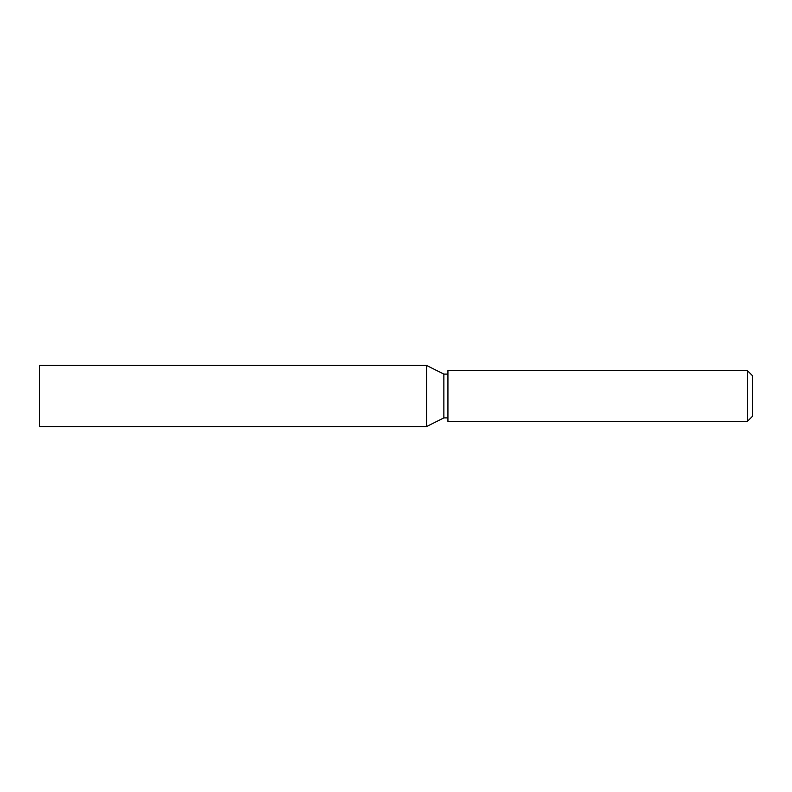 <?xml version="1.0" encoding="UTF-8"?>
<svg xmlns="http://www.w3.org/2000/svg" width="792" height="792" viewBox="0 0 792 792"><rect width="100%" height="100%" fill="white"/><g stroke="black" fill="none" stroke-linecap="round" stroke-linejoin="round"><path stroke-width="1.19" d="M747.311 370.547L752.4 375.636L752.4 416.364L747.311 421.453L747.311 370.547L447.935 370.547L447.935 421.453L747.311 421.453M447.935 417.889L443.857 417.889L443.857 374.111L426.551 365.449L39.6 365.449L39.6 426.551L426.551 426.551L426.551 365.449M443.857 417.889L426.551 426.551M447.935 374.111L443.857 374.111"/></g></svg>
